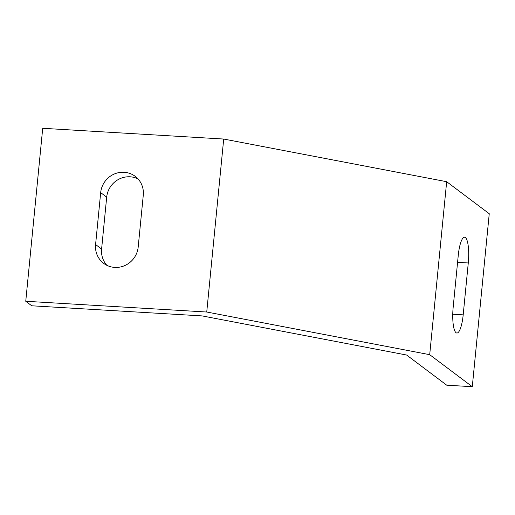 <?xml version="1.0" encoding="UTF-8"?>
<svg xmlns="http://www.w3.org/2000/svg" width="515" height="515" viewBox="0 0 515 515"><rect width="100%" height="100%" fill="white"/><g stroke="black" fill="none" stroke-linecap="round" stroke-linejoin="round"><path stroke-width="0.77" d="M223.703 139.044L42.713 128.293L25.75 301.269L206.74 312.019L223.703 139.044L446.666 181.705L489.25 213.731L472.287 386.707L446.73 385.188L406.631 355.035L202.17 315.914L31.763 305.794L25.75 301.269M143.279 195.159A21.984 21.07 -53.1 0 0 135.188 176.323A21.984 21.07 -53.1 0 0 113.577 174.334A21.984 21.07 -53.1 0 0 100.676 192.629L95.59 244.522A21.984 21.07 -53.1 0 0 103.676 263.358A21.984 21.07 -53.1 0 0 125.287 265.347A21.984 21.07 -53.1 0 0 138.187 247.052L143.279 195.159M137.988 178.872A21.984 21.07 -53.1 0 0 106.689 197.155L101.603 249.048A21.984 21.07 -53.1 0 0 106.895 265.341M453.168 307.32L458.253 255.427A21.984 5.292 -86.6 0 1 464.569 237.248A21.984 5.292 -86.6 0 1 468.277 262.965L463.191 314.858A21.984 5.292 -86.6 0 1 456.876 333.031A21.984 5.292 -86.6 0 1 453.168 307.32M472.287 386.707L429.703 354.681L446.666 181.705M429.703 354.681L206.74 312.019M468.277 262.965L457.577 262.328M463.191 314.858L452.756 314.24M100.676 192.629L106.689 197.155M95.59 244.522L101.603 249.048"/></g></svg>
